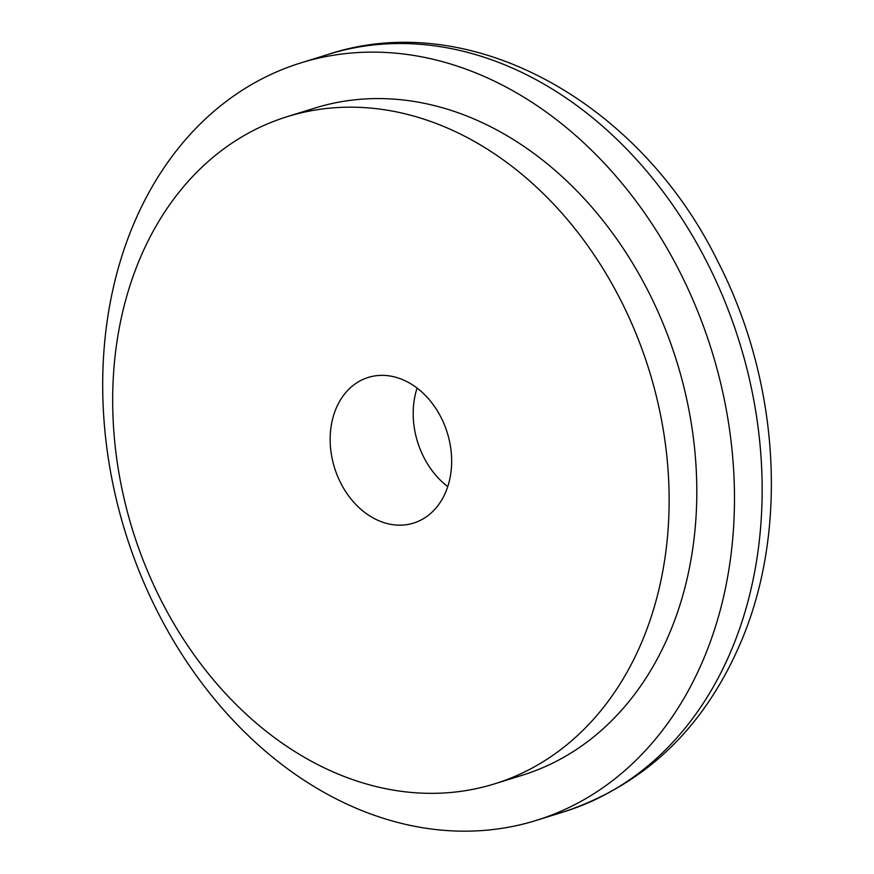<?xml version="1.0" encoding="UTF-8"?>
<svg xmlns="http://www.w3.org/2000/svg" width="874" height="874" viewBox="0 0 874 874"><rect width="100%" height="100%" fill="white"/><g stroke="black" fill="none" stroke-linecap="round" stroke-linejoin="round"><path stroke-width="1.31" d="M447.75 486.599A76.278 59.028 72.7 0 1 423.879 457.43A76.278 59.028 72.7 0 1 417.095 388.089M440.966 417.259A76.278 59.028 72.7 0 1 413.566 523.089A76.278 59.028 72.7 0 1 340.849 483.267A76.278 59.028 72.7 0 1 368.238 377.437A76.278 59.028 72.7 0 1 440.966 417.259M158.292 613.264A396.621 306.927 72.7 0 1 300.722 62.939A396.621 306.927 72.7 0 1 678.88 270.033A396.621 306.927 72.7 0 1 536.439 820.358A396.621 306.927 72.7 0 1 158.292 613.264M620.169 299.105A349.338 270.328 -107.3 0 0 287.098 116.701A349.338 270.328 -107.3 0 0 161.646 601.421A349.338 270.328 -107.3 0 0 494.706 783.814A349.338 270.328 -107.3 0 0 620.169 299.105M494.706 783.814L522.39 775.205A349.338 270.328 -107.3 0 0 647.842 290.496A349.338 270.328 -107.3 0 0 314.782 108.092L287.098 116.701M706.553 261.413A396.621 306.927 -107.3 0 0 328.406 54.33C470.42 7.473 639.189 101.755 717.259 260.376C778.253 377.939 788.916 524.728 742.955 637.212C706.487 725.682 646.88 783.858 564.112 811.749A396.621 306.927 -107.3 0 0 706.553 261.413M328.406 54.33L300.722 62.939M564.112 811.749L536.439 820.358"/></g></svg>
